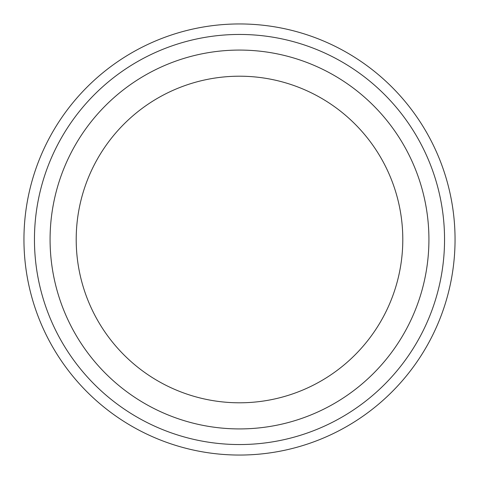 <?xml version="1.0" encoding="UTF-8"?>
<svg xmlns="http://www.w3.org/2000/svg" width="479" height="479" viewBox="0 0 479 479"><rect width="100%" height="100%" fill="white"/><g stroke="black" fill="none" stroke-linecap="round" stroke-linejoin="round"><path stroke-width="0.72" d="M444.548 239.5A205.048 205.048 0 0 1 136.976 417.077A205.048 205.048 0 0 1 136.976 61.923A205.048 205.048 0 0 1 444.548 239.5M239.5 402.797A163.297 163.297 0 0 0 402.797 239.5A163.297 163.297 0 0 0 239.5 76.203A163.297 163.297 0 0 0 76.203 239.5A163.297 163.297 0 0 0 239.5 402.797M455.05 239.5A215.55 215.55 0 0 1 131.725 426.172A215.55 215.55 0 0 1 131.725 52.828A215.55 215.55 0 0 1 455.05 239.5M239.5 428.921A189.421 189.421 0 0 0 403.546 144.79A189.421 189.421 0 0 0 75.454 144.79A189.421 189.421 0 0 0 239.5 428.921"/></g></svg>
